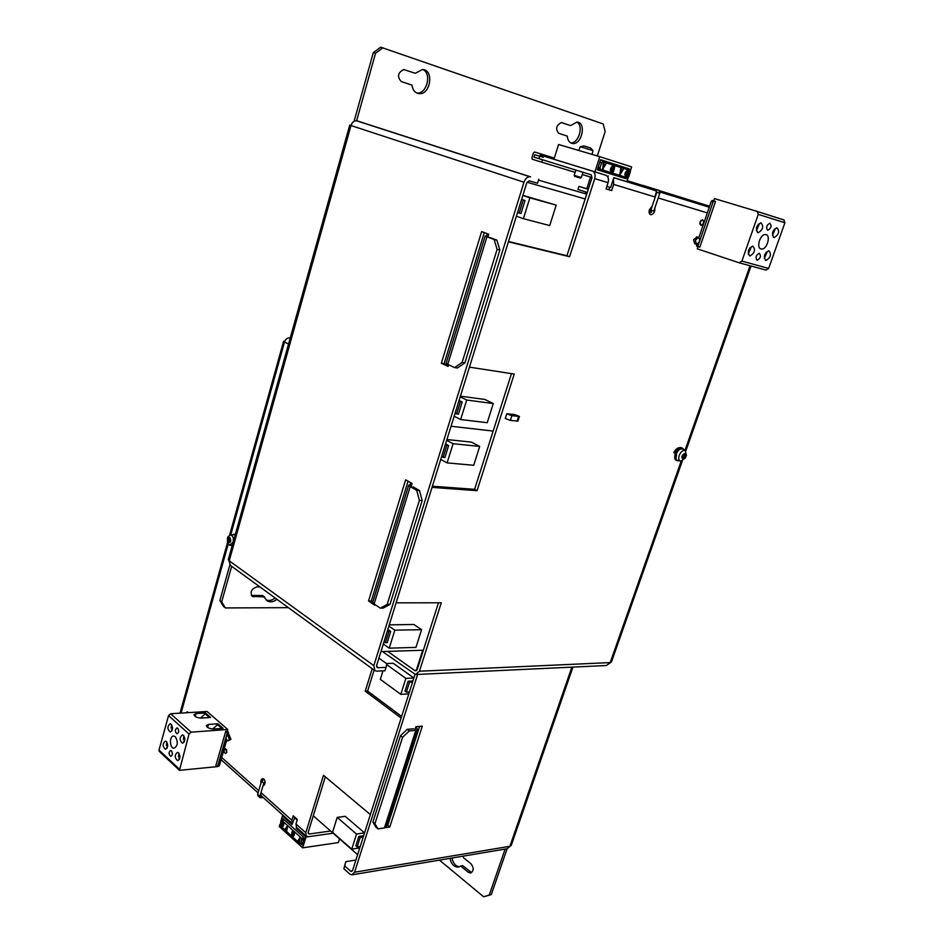 <?xml version="1.0" encoding="UTF-8"?>
<svg xmlns="http://www.w3.org/2000/svg" width="944" height="944" viewBox="0 0 944 944"><rect width="100%" height="100%" fill="white"/><g stroke="black" fill="none" stroke-linecap="round" stroke-linejoin="round"><path stroke-width="1.42" d="M372.856 601.906L374.131 603.936L410.192 486.608L408.681 485.204L411.726 484.685M469.439 367.145L514.232 374.06L477.039 490.679L474.608 489.334L432.399 486.219M454.595 367.582L457.368 368.007L464.873 362.909L462.1 362.472L454.595 367.582L447.763 364.337L486.951 236.814L485.169 236.012L488.024 236.507M446.182 363.051L447.763 364.337M489.712 237.487L496.886 240.165L499.872 250.042L464.873 362.909M416.398 674.476L606.308 665.52L611.429 662.004L682.3 460.991M438.464 602.791L417.177 669.626L414.994 670.7L387.665 651.384M538.882 158.616L533.974 157.117L534.729 154.698L539.626 156.208L539.059 158.686L540.204 155.04L606.213 175.383C608.349 176.882 608.963 179.325 608.078 182.699L606.06 188.906L611.653 190.582L606.072 188.871M608.915 189.72L609.718 187.266M511.459 373.635L474.608 489.334M539.059 158.686L591.239 174.829L591.982 177.791L566.919 255.741L508.521 241.499M700.979 220.389L699.74 223.952M651.891 210.5L649.437 213.639M699.976 222.076L702.466 219.692C704.318 221.828 703.823 223.763 700.944 225.498L699.976 222.076M654.829 208.081C655.053 211.81 653.767 214.04 650.971 214.76C649.212 214.264 648.681 212.601 649.401 209.757L652.092 206.453M611.653 190.582L613.659 184.399L613.447 178.888M600.986 173.696L553.951 159.253L558.588 144.503L599.782 156.669L594.921 171.796M695.362 240.295L698.383 237.416C700.578 240 699.941 242.313 696.495 244.331L695.362 240.295M697.132 237.003L693.569 239.705L694.713 243.741L695.952 244.154M486.951 236.814L494.125 239.493L497.11 249.393L462.1 362.472M496.886 240.165L494.125 239.493M592.171 170.958L592.867 171.253C594.991 172.764 595.617 175.218 594.72 178.64L569.586 256.721L508.427 241.817M569.586 256.721L566.919 255.741M477.039 490.679L432.033 487.387M396.114 602.85L441.273 602.791L419.431 671.219L415.502 674.523L382.462 651.549M674.866 455.94L675.161 453.25C676.789 449.816 679.066 448.129 681.957 448.164M389.99 604.372L387.193 604.384L380.349 608.148L383.146 608.137L389.99 604.372L422.18 500.591L419.384 500.414L387.193 604.384M499.872 250.042L497.11 249.393M412.976 486.809L419.49 490.55L416.705 490.349L419.384 500.414M419.49 490.55L422.18 500.591M380.349 608.148L374.131 603.936M410.192 486.608L416.705 490.349M773.856 237.487C771.413 233.616 772.428 230.371 776.9 227.74C779.815 231.292 778.918 234.56 774.21 237.546L773.856 237.487M772.428 235.587L775.036 229.368L772.876 231.61M774.316 229.144L775.036 229.368M764.274 258.467L766.941 252.461L764.64 254.856M767.625 230.23C765.855 227.445 766.587 225.109 769.808 223.209C771.932 225.758 771.295 228.106 767.897 230.277L767.625 230.23M698.466 246.762L698.159 245.44L713.062 201.957L714.042 201.001L715.517 201.45L699.846 247.151L696.684 246.172L696.554 244.343M698.041 246.62L697.286 248.815L739.199 262.81L741.89 261.11L758.28 214.359L757.206 211.432L783.815 219.893L784.889 222.772L768.64 268.438L765.985 270.09L739.376 262.857M761.017 248.956C755.873 247.906 760.286 233.77 765.525 234.537C771.331 234.631 767.071 249.877 761.501 249.039L761.017 248.956M757.206 211.432L714.49 198.606L713.699 200.907M756.404 230.832L759.094 224.365L756.805 226.737M758.339 224.141L759.094 224.365M766.127 252.201L766.941 252.461M757.029 260.225C755.247 257.464 755.979 255.151 759.247 253.287C761.312 255.871 760.64 258.196 757.241 260.261L757.029 260.225M749.689 255.895C747.141 252.001 748.179 248.732 752.781 246.101C755.731 249.735 754.811 253.016 749.996 255.954L749.689 255.895M748.203 254.03L750.952 247.788L750.102 247.517M757.855 232.672C755.33 228.755 756.345 225.463 760.911 222.796C763.932 226.383 763.035 229.699 758.233 232.743L757.855 232.672M748.521 250.313L750.952 247.788M765.726 260.391C763.271 256.544 764.298 253.322 768.817 250.726C771.661 254.314 770.741 257.559 766.021 260.45L765.726 260.391M698.867 237.558L711.245 201.414L712.224 200.458L714.136 201.025M534.729 154.698L543.237 157.306L543.992 154.863L534.634 152.008L533.419 152.963L531.909 157.801L532.263 159.229L541.714 162.167L542.47 159.737L533.974 157.117M543.992 154.863L554.317 158.073M627.158 180.658L642.239 185.343M659.384 190.653L709.593 206.229M592.065 177.507L582.247 174.522M575.144 172.351L541.714 162.167M640.929 186.062L642.829 185.39L656.056 189.473L656.8 192.305L650.853 210.193L649.059 212.022M654.77 196.907L656.351 192.163L655.785 190.039L641.483 186.239M649.071 211.421L651.49 206.783M655.785 189.343L659.042 190.393L659.785 193.225L653.838 211.067L650.853 210.193M655.726 190.004L644.481 187.16M649.732 211.727L651.431 212.282L649.673 211.763M510.35 420.41L511.86 415.702L519.436 416.422L514.374 414.499L506.763 413.767L505.264 418.475L510.35 420.41L517.937 421.095L519.412 416.493M511.86 415.702L506.763 413.767M514.787 414.699L518.162 416.339L511.436 415.49L507.365 413.956L514.787 414.699L514.409 415.867M575.887 170.05L574.176 175.36L574.672 176.327L580.289 178.05L581.233 177.531M583.911 145.942L590.496 147.925L592.997 150.58L592.053 154.391M574.188 175.36L581.292 177.543L582.979 172.245M578.766 150.462L580.253 146.674L592.997 150.58M684.329 458.111L682.807 459.185L681.993 456.849L683.161 454.442L684.896 453.462L685.533 455.728L683.55 454.807L682.406 457.215M681.816 457.215L684.188 458.041L682.241 457.144M681.981 456.129C682.595 466.442 689.557 446.713 681.981 456.129M684.412 458.147L685.533 455.728M679.208 455.409C678.276 458.642 678.748 460.589 680.624 461.25L685.32 458.064L686.465 455.338L685.143 450.441C682.795 450.076 680.813 451.728 679.208 455.409M682.972 449.214L682.453 448.919C679.798 448.577 677.674 450.477 676.081 454.63M676.199 454.276L675.279 454.265L676.624 454.878C675.68 458.218 675.939 460.188 677.379 460.79L677.898 460.259M677.698 460.825L679.019 460.672M684.199 449.899L682.512 448.247L681.721 448.778M675.279 454.265C674.346 457.592 674.606 459.563 676.046 460.176L676.895 460.566M681.851 447.952L680.825 447.574M676.494 453.486L673.827 452.636C675.538 449.084 677.875 447.397 680.848 447.586M522.882 195.349L556.193 205.131L549.715 225.569L523.377 218.678L529.891 197.827L556.193 205.131M522.846 195.455L529.891 197.827M525.017 200.506L520.97 213.509L519.176 213.037L523.224 200.022L525.017 200.506L521.643 199.361M516.392 216.211L523.377 218.678M446.913 439.538L471.398 442.111L479.694 446.429L473.711 465.286L447.09 462.89L453.085 443.692L479.694 446.429M446.677 440.317L453.085 443.692M448.636 445.544L444.907 457.521L443.102 457.344L446.831 445.356L448.636 445.544L445.556 443.904M440.73 459.433L447.09 462.89M460.412 396.161L484.85 399.454L493.287 403.548L487.222 422.688L460.637 419.525L466.725 400.032L493.287 403.548M460.212 396.822L466.725 400.032M462.206 402.026L458.418 414.18L456.613 413.956L460.401 401.79L462.206 402.026L459.067 400.468M454.17 416.233L460.637 419.525M389.27 624.857L413.873 624.48L421.59 629.683L415.974 647.372L389.211 648.174L394.828 630.179L421.59 629.683M388.881 626.084L394.828 630.179M390.686 631.43L387.193 642.663L385.376 642.711L388.881 631.465L390.686 631.43L387.831 629.459M383.299 644.02L389.211 648.174M626.946 171.548L625.719 175.324M603.605 165.377L604.644 165.707L603.192 168.445L603.605 165.377L604.278 165.601L603.334 167.371M627.524 177.802L628.704 176.823L630.321 171.891L629.943 170.416L602.838 161.79L601.623 162.793L599.995 167.831L600.408 169.342L597.753 168.539L627.524 177.802L600.408 169.342M602.909 168.846L603.157 163.347L603.865 163.56L603.688 164.929L604.844 165.294L605.836 164.185L602.909 168.846M604.479 165.176L605.493 164.079M611.216 171.442L610.296 170.333L610.792 168.008L612.101 166.297L613.34 167.041L611.983 171.206L610.91 171.23L610.733 169.637L611.547 167.3L612.845 166.415M613.045 172.009L612.337 171.796L613.966 166.769L614.674 166.994L613.635 171.371L612.703 171.902L614.332 166.887M620.279 174.286L620.55 168.87L621.258 169.082L621.069 170.427L622.202 170.781L623.182 169.696L620.279 174.286M621.836 170.675L622.839 169.578M625.707 175.973L624.798 174.888L625.294 172.587L626.592 170.899L627.807 171.631L626.462 175.749L625.4 175.773L625.235 174.203L627.335 171.006M627.5 176.54L626.792 176.327L628.421 171.36L629.117 171.572L628.079 175.903L627.158 176.434L628.787 171.466M612.892 168.787L611.948 170.734L611.146 170.711L612.113 167.123L612.927 167.147L612.892 168.787L611.24 170.781M626.427 175.277L625.518 174.286L627.158 171.537L627.371 173.354L626.061 175.159M620.987 170.876L622.002 171.194L620.562 173.897L620.987 170.876L621.636 171.088L620.715 172.811M613.034 167.418L612.526 168.681M620.916 168.976L619.83 174.144M603.275 168.952L602.449 168.693M602.815 168.811L603.523 163.454M600.455 160.15L607.606 162.427L607.346 163.218M604.892 170.817L604.502 172.009M630.356 170.888L631.654 166.923L599.782 156.669M628.138 177.661L626.828 181.661L613.848 177.649L610.626 187.537L606.874 186.405M626.474 177.496L626.073 178.723L597.351 169.79L600.596 159.725L629.294 168.882L628.905 170.085M629.294 168.882L607.606 162.427M608.266 175.914L607.853 177.165M441.627 456.554L443.102 457.344M446.831 445.356L445.356 444.577M410.133 484.591L410.711 482.691M423.349 650.239L380.951 651.596M451.043 426.263L493.169 431.066L451.043 426.263M388.881 631.465L387.5 630.521M384.007 641.743L385.376 642.711M517.56 212.471L519.176 213.037M523.224 200.022L521.607 199.467M446.866 364.986L447.161 364.042M486.455 236.13L487.21 233.664M527.059 182.239L585.174 198.96M460.401 401.79L458.89 401.047M455.114 413.201L456.613 413.956M538.493 180.139L585.197 193.685M530.622 176.858L357.186 120.891L529.855 176.729C527.224 176.894 525.265 178.723 523.979 182.227L373.824 665.65L374.921 670.688L376.703 671.125L384.987 670.759L386.049 667.384L386.898 663.844L378.922 658.121M228.389 559.285L230.56 565.539L374.626 670.476M229.852 564.913L219.881 600.502L223.563 606.544L225.368 607.936L288.404 607.665M597.328 155.949L605.175 131.523L603.181 123.959L380.727 47.2L373.305 52.64L354.071 121.339M576.808 122.083C584.041 125.564 578.613 143.783 570.66 142.886M561.243 122.567L570.601 125.587L576.973 122.095C586.578 122.201 582.035 144.798 572.713 143.535C569.527 143.04 567.722 140.573 567.285 136.113L558.683 133.293C555.284 128.903 556.181 125.328 561.361 122.567L570.601 125.587M276.981 599.357C273.394 602.012 270.149 602.532 267.235 600.891L262.821 595.558L251.375 595.428M275.141 598.012C271.955 600.419 268.957 601.068 266.149 599.959M422.818 69.561C432.033 73.29 426.924 94.046 417.106 93.019L416.705 92.984M403.784 69.549L415.313 73.29L422.357 69.537C434.134 69.219 430.842 94.707 419.337 93.657C415.242 93.196 412.776 90.329 411.914 85.078L401.318 81.597C396.952 76.724 397.743 72.712 403.69 69.549L415.313 73.29M586.708 194.193L585.186 193.744L585.752 191.962M586.802 188.717L590.543 177.047M382.969 47.79L375.547 53.242L356.608 120.773M231.658 566.341L221.687 601.883L225.368 607.936M264.662 596.903L252.272 596.384C249.853 592.077 251.387 588.914 256.874 586.897L259.907 586.92M538.776 179.242L537.525 183.23L529.077 180.823L526.717 183.018L376.609 665.532L377.753 667.727L386.049 667.384M408.068 481.18L371.322 600.998L372.821 602.012M484.296 232.578L444.093 363.676L448.317 365.67M357.186 120.891L356.431 120.761C353.882 120.82 352.077 122.413 351.003 125.54L349.74 125.104L351.038 125.422M487.836 237.145L488.732 234.23L481.641 231.599L441.332 363.239L448.081 366.449L448.601 364.738M410.994 487.069L412.091 483.481L405.649 479.8L368.538 600.998L374.674 605.175L374.898 604.443M375.547 53.242L373.305 52.64M587.274 192.446L577.952 189.449L578.932 186.393L588.324 189.166M221.687 601.883L219.881 600.502M444.093 363.676L441.332 363.239M371.322 600.998L368.538 600.998M588.254 189.366L578.932 186.393M401.117 718.054L365.234 691.173L367.617 691.043L374.119 670.11M409.354 730.916L415.797 730.385L384.409 827.947L377.954 828.867L375.924 827.156L372.904 822.059L400.48 735.706L402.581 737.311L409.354 730.916L407.253 729.323L413.696 728.803M415.808 727.069L417.602 729.334L415.797 730.385M401.625 716.461L367.617 691.043M400.48 735.706L407.253 729.323M290.256 337.94L289.702 337.846C287.283 337.775 285.56 339.156 284.522 341.988L283.601 341.268L284.876 341.02M330.636 831.015L309.195 834.012L308.169 832.431L325.302 776.806M226.761 752.51L226.572 749.642M264.379 784.983L263.824 784.311M185.85 712.803L187.242 711.859L188.422 712.637M226.82 752.344L225.557 753.619C223.645 751.92 223.61 750.291 225.451 748.734L226.82 752.344M260.933 783.237C260.568 780.558 261.181 779.024 262.798 778.635C264.65 779.26 265.347 781.018 264.898 783.909L263.093 785.703M365.234 691.173L372.207 668.706M384.409 827.947L386.261 826.661L417.508 729.641M260.603 795.167L292.321 823.64L291.826 820.265L293.195 815.793L297.325 819.475L295.956 823.959L296.499 827.381L306.316 836.195L305.785 832.761L323.473 775.272L370.378 814.601M229.368 739.353L227.834 740.898C225.545 738.833 225.522 736.875 227.74 735.022L229.368 739.353M228.094 740.875L230.938 739.235L229.05 734.928M279.825 824.608L279.235 826.531L302.658 847.83L305.986 837.045L333.149 833.21L308.358 836.714L306.316 836.195M372.904 822.059L374.933 823.758L402.581 737.311M377.954 828.867L374.933 823.758M167.607 746.657L166.769 747.27L167.159 748.026M166.38 741.571C168.351 745.205 168.032 747.79 165.448 749.312C162.403 746.433 162.368 743.683 165.33 741.087L166.38 741.571M166.84 742.114L166.321 745.453L167.654 744.474M167.713 745.335L166.321 745.453M171.655 724.815L171.076 728.025L172.457 727.01M172.445 729.169L171.489 729.877L171.938 730.774M171.43 750.822C172.846 753.418 172.622 755.271 170.77 756.368C168.563 754.303 168.528 752.333 170.663 750.456L171.43 750.822M226.784 732.237L227.067 733.559L217.675 766.162L217.179 766.67L215.869 765.596L225.734 731.317L228.354 732.119L228.177 734.998M170.64 713.747L191.172 732.166L189.048 734.043L179.454 770.339L159.265 751.365L159.005 750.067L168.551 715.587L170.64 713.747L207.031 711.481L227.787 729.476L227.292 731.199L228.354 732.119M175.348 736.768C178.286 742.161 177.826 745.996 173.944 748.262C169.448 748.344 169.295 735.518 173.79 736.037L175.348 736.768M225.734 731.317L227.292 731.199M191.172 732.166L227.787 729.476M179.454 770.339L217.085 766.646M178.994 753.336L178.463 756.805L179.867 755.79M179.938 756.675L178.463 756.805M172.528 727.918L171.076 728.025M208.423 724.437L206.288 725.629C207.102 727.682 209.556 728.803 213.651 729.016L223.079 728.331L217.84 723.777L208.423 724.437L207.586 727.387M221.946 728.414L217.604 724.638L212.671 729.016M217.604 724.638L217.84 723.777M179.82 758.008L178.935 758.634L179.36 759.389M177.732 728.225C179.159 730.845 178.923 732.709 177.024 733.807C174.829 731.706 174.817 729.736 176.988 727.883L177.732 728.225M183.466 735.388C185.484 739.069 185.166 741.689 182.487 743.235C179.372 740.297 179.336 737.512 182.393 734.892L183.466 735.388M183.903 735.883L183.313 739.211L184.835 739.093M184.753 740.344L183.738 741.087L184.233 741.996M178.569 752.852C180.575 756.51 180.257 759.118 177.637 760.663C174.522 757.761 174.463 754.988 177.472 752.344L178.569 752.852M184.753 738.161L183.313 739.211M201.19 718.077C197.143 717.865 194.724 716.767 193.921 714.761L196.069 713.593L205.462 713.003L210.583 717.464L201.19 718.077M171.194 724.26C173.165 727.918 172.846 730.503 170.215 732.025C167.171 729.11 167.159 726.361 170.168 723.788L171.194 724.26M209.45 717.534L205.214 713.853L205.462 713.003M205.214 713.853L200.423 718.089M226.69 740.155L219.232 766.021L217.262 766.658M263.352 797.633L260.096 797.692L259.871 796.335L263.777 783.19L265.04 781.573M261.264 792.913L260.438 797.302L262.928 797.255M265.087 781.951L263.423 785.668M260.096 797.692L257.877 795.686L257.641 794.329L261.535 781.207L264.013 779.248M227.882 539.838L228.531 537.82L229.817 537.537L230.69 540.31L229.935 542.34L228.601 542.611L227.882 539.838L229.758 539.909L230.124 538.186M229.758 539.909L230.301 541.903M230.725 541.16C229.793 530.209 225.002 547.414 230.725 541.16M233.121 542.116C233.782 538.222 232.956 535.826 230.607 534.941L228.094 536.558L227.445 538.115L227.539 542.8L229.687 545.231L233.121 542.116M235.044 535.46L234.466 534.682L232.661 534.847M234.454 534.682L231.386 534.906M230.997 545.384L231.634 545.467M235.316 534.505L234.088 534.28M363.652 835.723L358.85 836.419L360.16 837.54L357.162 846.969L355.864 845.836L358.85 836.419M337.197 817.386L345.209 816.324L364.549 832.879L356.525 834.048L351.746 849.14L332.536 832.301L337.197 817.386L356.525 834.048M359.758 847.924L351.746 849.14M412.917 680.978L408.138 681.214L409.543 682.217L406.368 692.188L404.976 691.173L408.138 681.214M386.485 663.538L393.259 663.278L413.873 677.981L405.873 678.382L400.811 694.347L380.326 679.361L382.993 670.842M408.811 693.875L400.811 694.347M386.71 664.635L405.873 678.382M282.598 826.118L282.881 823.215M299.484 840.408L299.649 838.886M298.693 840.018L299.708 838.284L299.449 840.703L299.012 839.971M284.474 819.982L280.958 820.702L280.191 825.658L300.109 843.747L300.983 843.393L301.773 838.355L304.157 838.024M281.796 820.336L301.773 838.355M299.956 837.776L299.543 842.355L298.552 840.278L297.844 840.821L299.956 837.776M298.741 840.455L298.103 841.057M293.525 832.396L294.54 833.965L293.773 836.101L292.699 836.148L292.758 832.974L293.525 832.396L294.174 833.281L293.254 836.266M292.451 831.334L293.029 831.522L291.613 835.169L292.038 831.64L292.711 831.57L291.613 835.169M287.177 826.236L286.764 830.767L286.622 829.469L285.796 828.726L285.1 829.257L287.177 826.236M285.985 828.891L285.348 829.481M282.858 822.755L283.825 824.56L283.094 826.425L282.044 826.484L282.209 823.144L283.117 822.908L283.542 823.959L282.315 826.625M281.796 821.705L282.362 821.894L281.288 825.469L281.395 822.012L282.044 821.929L280.97 825.504M292.628 834.13L293.277 832.856L293.867 833.198L293.537 835.534L292.817 835.77L292.522 834.626L293.549 832.868M283.188 823.546L282.386 826.212L281.961 824.466L282.61 823.215L283.188 823.546M286.705 828.832L286.87 827.345M285.926 828.454L286.929 826.732L286.681 829.127L286.244 828.407M292.557 835.239L292.935 834.083M286.764 830.767L287.507 826.531M299.637 837.824L300.286 838.083M299.968 838.13L299.543 842.355M302.658 847.83L338.389 842.567L339.557 838.838M283.554 815.769L282.457 815.911L292.05 824.537L294.882 817.292M297.171 819.994L294.233 817.374M282.681 820.041L283.07 818.719L304.228 837.765L302.021 844.951L300.806 843.853M282.457 815.911L281.088 820.407M297.277 828.077L296.168 828.23L305.986 837.045M296.168 828.23L296.44 827.333M363.204 837.104L360.16 837.54M357.162 846.969L360.219 846.508M416.977 726.609L416.623 727.694M357.611 854.674L313.29 815.805M406.368 692.188L409.413 692.011M412.575 682.064L409.543 682.217M439.456 860.126L483.67 896.8L491.305 894.558L507.14 848.727L511.27 845.328L572.949 667.089M459.256 866.769C455.527 866.155 453.108 863.241 451.999 858.013M471.587 872.61L462.595 865.601L457.805 867.111C453.828 866.852 451.22 863.937 449.993 858.344M483.67 896.8L489.299 894.959L505.134 849.069M463.221 856.125L463.398 857.624L471.174 863.949C474.053 868.091 473.794 871.123 470.383 873.047L468.33 872.315L460.589 865.955M355.9 860.055L345.775 861.671L343.887 868.763L344.784 865.931L350.661 871.194L351.487 871.524L352.584 870.474L415.006 674.429M416.21 670.653L422.7 650.263M343.887 868.763L349.764 874.026L351.829 874.864L354.566 872.232L417.637 674.417M386.639 825.493L387.748 825.339L419.632 726.384M385.482 827.628L389.766 827.027L422.31 726.172L415.926 726.691L414.711 730.467M345.775 861.671L344.784 865.931M489.299 894.959L491.305 894.558M387.748 825.339L389.766 827.027M416.54 670.641L414.994 670.7M707.316 212.896L658.204 197.957M655.219 197.048L613.659 184.399M608.078 182.699L594.72 178.64M419.431 671.219L610.19 662.594L681.131 461.286M684.99 450.347L750.043 265.748M709.274 207.173L659.939 191.915M656.387 190.818L613.848 177.649M741.89 261.11L768.64 268.438M784.889 222.772L758.28 214.359M698.159 245.44L696.377 244.85M713.062 201.957L711.245 201.414M656.8 192.305L659.785 193.225M645.613 186.912L642.628 185.992M518.586 416.54L517.076 421.225M683.267 458.749L682.536 458.406M685.025 457.179L683.031 456.271M681.934 448.789L682.146 448.176M599.782 162.238L601.623 162.793M599.995 167.831L598.166 167.277M252.19 595.534L254.019 596.879M377.753 667.727L376.55 666.853M523.979 182.227L351.003 125.54L229.239 560.807L373.824 665.65M309.195 834.012L308.074 833.009M221.698 757.477L258.739 790.635M260.969 792.641L291.826 820.265M295.956 823.959L305.785 832.761M288.545 344.064L284.522 341.988L230.737 534.941M228.188 544.098L181.083 713.098M189.048 734.043L168.551 715.587M195.243 716.52L196.069 713.593M159.005 750.067L179.218 769.03M227.067 733.559L228.625 733.441M217.675 766.162L219.232 766.021M263.636 779.284L264.627 780.157M259.871 796.335L257.641 794.329M261.535 781.207L263.777 783.19M260.202 796.701L261.051 797.468M228.413 541.986L229.451 542.021M227.929 540.888L229.817 540.947M228.236 538.576L230.112 538.646M302.576 843.157L300.983 843.393M302.092 839.794L303.673 839.57M352.395 870.899L350.661 871.194M354.566 872.232L509.902 846.296L571.863 667.148M468.33 872.315L470.336 871.949M372.75 602.26L408.681 485.204M650.227 214.512L650.971 214.76M446.123 363.228L485.169 236.012M698.383 237.416L696.589 236.826M709.251 207.243L659.939 191.998M656.41 190.9L613.812 177.732M606.213 175.383L592.867 171.253M685.851 450.902L751.035 266.019M774.21 237.546L773.49 237.322M761.501 249.039L760.427 248.697M749.996 255.954L749.265 255.718M758.233 232.743L757.477 232.507M766.021 260.45L765.336 260.214M784.134 220.035L757.536 211.574M714.042 201.001L712.224 200.458M656.056 189.473L659.042 190.393M584.041 145.931L580.407 146.698M683.975 454.135L685.084 454.654M685.143 450.441L682.453 448.919M679.999 461.026L677.733 460.2M681.19 447.645L682.512 448.247M529.855 176.729L356.431 120.761M572.713 143.535L570.825 142.981M419.337 93.657L417.106 93.019M228.295 559.591L349.74 125.104M227.74 735.022L229.309 734.904M221.061 759.672L258.066 792.889M283.601 341.268L229.604 535.106M227.492 542.67L180.009 713.168M230.159 538.186L229.239 538.151M230.253 542.033L229.593 542.009M228.094 536.558L227.539 542.8M230.171 545.29L232.224 545.538M230.607 534.941L233.262 534.811M234.714 534.304L233.475 534.257M302.434 843.617L300.57 843.889M284.297 819.829L281.465 820.194M352.372 874.781L507.164 848.727M457.805 867.111L458.737 866.946"/></g></svg>
